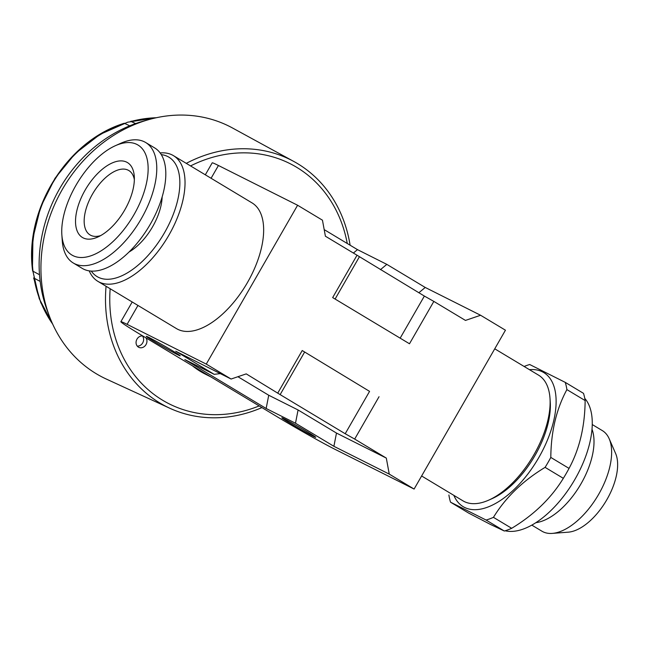 <?xml version="1.0" encoding="UTF-8"?>
<svg xmlns="http://www.w3.org/2000/svg" width="649" height="649" viewBox="0 0 649 649"><rect width="100%" height="100%" fill="white"/><g stroke="black" fill="none" stroke-linecap="round" stroke-linejoin="round"><path stroke-width="0.97" d="M259.162 405.925A134.448 115.903 -63.3 0 1 162.648 400.255A134.448 115.903 -63.3 0 1 110.16 288.732M190.555 165.933A134.448 115.903 -63.3 0 1 296.617 167.272A134.448 115.903 -63.3 0 1 347.256 243.489M261.92 407.588A138.156 119.092 -63.3 0 1 169.851 408.27A138.156 119.092 -63.3 0 1 159.832 402.972A138.156 119.092 -63.3 0 1 106.071 286.274M186.271 163.353A138.156 119.092 -63.3 0 1 293.794 161.455A138.156 119.092 -63.3 0 1 297.493 163.572A138.156 119.092 -63.3 0 1 350.103 245.192M169.851 408.27L106.412 379.097A140.557 121.168 -63.3 0 1 96.214 373.71A140.557 121.168 -63.3 0 1 49.673 316.915A140.557 121.168 -63.3 0 1 148.759 119.619A140.557 121.168 -63.3 0 1 232.512 127.991L293.794 161.455M148.759 119.619L143.023 121.233A135.446 116.755 116.7 0 0 47.547 311.35L49.673 316.915M100.709 235.579A37.585 19.008 121 0 1 90.738 235.311A37.585 19.008 121 0 1 90.097 234.954A37.585 19.008 121 0 1 92.799 193.572A37.585 19.008 121 0 1 128.186 170.184A37.585 19.008 121 0 1 128.827 170.533A37.585 19.008 121 0 1 134.351 179.611M83.169 237.891A43.694 22.098 121 0 1 85.149 190.092A43.694 22.098 121 0 1 126.709 162.169A43.694 22.098 121 0 1 134.286 176.366A43.694 22.098 121 0 1 97.804 237.039A43.694 22.098 121 0 1 83.169 237.891M136.915 144.435A64.17 32.45 121 0 1 134.01 214.624A64.17 32.45 121 0 1 72.972 255.625A64.17 32.45 121 0 1 61.85 234.776A64.17 32.45 121 0 1 115.425 145.676A64.17 32.45 121 0 1 136.915 144.435M115.425 145.676L120.941 143.21A70.279 35.541 121 0 1 144.476 141.855A70.279 35.541 121 0 1 145.676 142.512A70.279 35.541 121 0 1 140.614 219.897A70.279 35.541 121 0 1 74.448 263.64A70.279 35.541 121 0 1 73.248 262.975A70.279 35.541 121 0 1 62.263 240.803L61.85 234.776M145.676 142.512L154.713 147.948A70.279 35.541 121 0 1 149.651 225.333A70.279 35.541 121 0 1 83.486 269.067A70.279 35.541 121 0 1 82.285 268.41L73.248 262.975M129.021 252.015A43.394 21.944 -59 0 0 162.153 196.907M592.01 429.265A58.67 29.676 121 0 1 579.946 485.606A58.67 29.676 121 0 1 535.847 522.68M592.261 424.551L602.369 430.628A58.67 29.676 121 0 1 609.192 438.773A58.67 29.676 121 0 1 597.567 496.193A58.67 29.676 121 0 1 552.307 533.397A58.67 29.676 121 0 1 542.913 531.742A58.67 29.676 121 0 1 541.915 531.19L531.807 525.114M609.192 438.773L615.609 453.473A48.789 24.678 121 0 1 605.939 501.231A48.789 24.678 121 0 1 568.297 532.164L552.307 533.397M529.446 369.67A78.221 39.565 121 0 1 542.434 371.845A78.221 39.565 121 0 1 538.889 457.415A78.221 39.565 121 0 1 464.489 507.396A78.221 39.565 121 0 1 453.878 495.374M486.093 520.044L450.536 502.188L468.781 513.156L490.466 524.441L504.33 531.012L486.093 520.044A88.613 44.813 121 0 0 493.443 517.342L511.688 528.302C533.973 514.835 551.188 498.172 563.332 478.329L545.095 467.361C522.81 480.836 505.595 497.499 493.443 517.342M524.124 366.474A88.613 44.813 121 0 1 529.698 364.519L565.255 382.375A88.613 44.813 121 0 1 566.893 389.603C556.404 409 551.042 431.609 550.806 457.431A88.613 44.813 121 0 1 545.095 467.361M565.255 382.375L583.5 393.343A88.613 44.813 121 0 1 585.138 400.571L566.893 389.603M550.806 457.431L569.043 468.4C579.541 449.003 584.903 426.393 585.138 400.571M569.043 468.4A88.613 44.813 121 0 1 563.332 478.329M511.688 528.302A88.613 44.813 121 0 1 504.33 531.012M584.757 398.364A78.221 39.565 121 0 1 573.513 481.736A78.221 39.565 121 0 1 505.157 530.768M211.095 377.028L205.1 374.019A91.671 79.024 -63.3 0 1 200.573 371.528A91.671 79.024 -63.3 0 1 192.534 365.874M160.141 152.921A73.337 37.09 121 0 1 172.204 154.957A73.337 37.09 121 0 1 173.453 155.646A73.337 37.09 121 0 1 168.172 236.398A73.337 37.09 121 0 1 99.135 282.039A73.337 37.09 121 0 1 97.885 281.35A73.337 37.09 121 0 1 89.221 270.876M97.885 281.35L176.504 328.621A73.337 37.09 -59 0 0 177.753 329.303A73.337 37.09 -59 0 0 246.798 283.662A73.337 37.09 -59 0 0 252.072 202.918L173.453 155.646M161.293 154.624A69.67 35.233 121 0 1 167.669 156.506A69.67 35.233 121 0 1 164.513 232.715A69.67 35.233 121 0 1 98.25 277.228A69.67 35.233 121 0 1 91.274 271.087M494.749 348.813L538.54 375.138A73.337 37.09 121 0 1 549.995 398.275A73.337 37.09 121 0 1 488.778 500.111A73.337 37.09 121 0 1 464.213 501.531A73.337 37.09 121 0 1 462.964 500.841L421.623 475.985M177.704 354.76A19.559 0.649 -150.1 0 0 180.195 355.822A19.559 0.649 -150.1 0 0 168.002 348.083A19.559 0.649 -150.1 0 0 148.783 337.375A19.559 0.649 -150.1 0 0 146.293 336.32A19.559 0.649 -150.1 0 0 158.486 344.059A19.559 0.649 -150.1 0 0 177.704 354.76M313.256 436.258A19.559 0.649 -150.1 0 0 315.747 437.312A19.559 0.649 -150.1 0 0 303.554 429.581A19.559 0.649 -150.1 0 0 284.335 418.873A19.559 0.649 -150.1 0 0 281.844 417.818A19.559 0.649 -150.1 0 0 294.038 425.549A19.559 0.649 -150.1 0 0 313.256 436.258M145.96 337.869A6.109 5.265 -63.3 0 1 145.522 345.325A6.109 5.265 -63.3 0 1 138.764 347.312A6.109 5.265 -63.3 0 1 138.464 347.15A6.109 5.265 -63.3 0 1 136.509 340.141A6.109 5.265 -63.3 0 1 142.748 335.939M137.28 346.128A6.109 5.265 116.7 0 0 142.894 342.55A6.109 5.265 116.7 0 0 142.407 335.906M39.508 274.722L32.653 271.055C24.029 209.846 66.798 140.784 124.267 123.261L129.759 125.817M135.625 123.586L130.749 121.331L156.766 117.639L127.634 122.207L99.978 134.424L75.26 153.513L55.051 178.232L40.636 206.999L32.937 237.988L32.45 269.221L39.232 298.694L52.869 324.516L40.782 302.653L33.659 277.918L40.165 281.423M369.565 391.371L302.223 350.533L369.565 391.371L345.203 433.735L354.678 439.073L379.04 396.717M237.915 376.712L268.735 395.241L298.078 409.973L336.482 433.07L386.309 458.089L389.254 474.111L333.894 446.309L295.49 423.221L266.147 408.489L184.819 359.587L214.162 374.327L175.749 351.231L231.109 379.032L246.239 373.881L280.141 394.616L304.503 352.261M280.141 394.616L345.203 433.735M277.869 392.896L302.223 350.533M324.192 229.616L357.485 249.638L386.828 264.37L425.233 287.458L480.593 315.26L465.471 320.419L433.84 301.404L409.487 343.767L332.669 297.583L357.031 255.227L325.4 236.212L322.456 220.189L297.599 205.246L218.437 165.495A48.894 1.623 -150.1 0 0 212.199 162.85L205.327 174.808M231.109 379.032L206.26 364.097L127.099 324.338A48.894 1.623 -150.1 0 0 120.86 321.701A48.894 1.623 -150.1 0 0 141.101 334.949L276.652 416.447A48.894 1.623 -150.1 0 0 334.941 449.295L414.103 489.054L505.449 330.203L480.593 315.26M206.26 364.097L297.599 205.246M386.309 458.089L354.678 439.073M414.103 489.054L389.254 474.111M400.165 338.161L424.373 296.066L357.031 255.227M433.84 301.404L424.373 296.066M335.103 299.043L359.303 256.947M549.995 398.275L550.247 401.893A69.67 35.233 121 0 1 492.088 498.635L488.778 500.111M418.848 292.748L425.233 287.458M380.444 269.659L386.828 264.37M353.381 253.037L357.485 249.638M333.894 446.309L336.482 433.07M295.49 423.221L298.078 409.973M266.147 408.489L268.735 395.241M214.162 374.327L220.319 373.613M450.536 502.188A88.613 44.813 121 0 1 448.897 494.968M52.634 324.013A127.115 109.576 -63.3 0 1 34.056 278.356M33.05 271.485A127.115 109.576 -63.3 0 1 124.819 123.334M131.285 121.404A127.115 109.576 -63.3 0 1 156.214 117.753M127.099 324.338L137.961 305.444M211.087 178.272L218.437 165.495M120.86 321.701L132.201 301.98"/></g></svg>
